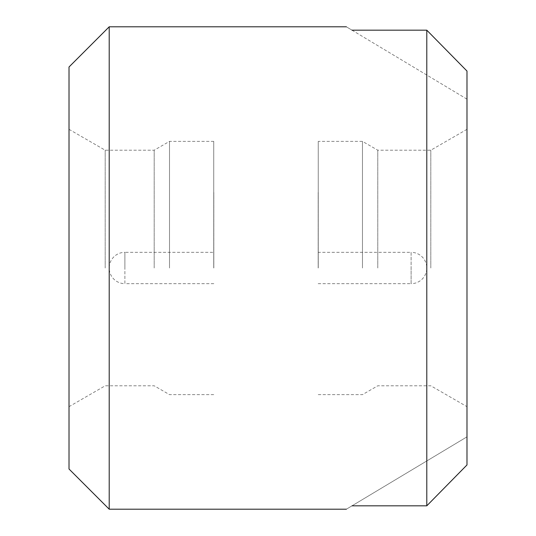 <?xml version="1.0" encoding="UTF-8"?>
<svg xmlns="http://www.w3.org/2000/svg" width="536" height="536" viewBox="0 0 536 536"><rect width="100%" height="100%" fill="white"/><g stroke="black" fill="none" stroke-linecap="round" stroke-linejoin="round"><path stroke-width="0.4" stroke-dasharray="2.68 2.01" d="M318.17 268L318.17 192.424L318.17 268M213.81 268L213.81 192.424L213.81 268M213.73 268L213.73 141.37L213.73 268M318.25 268L318.25 141.37L318.25 268M169.51 268L169.51 141.37L169.51 268M154.194 268L154.194 150.214L154.194 268M362.47 268L362.47 141.37L362.47 268M377.786 268L377.786 150.214L377.786 268M69.01 469L69.01 67M105.19 268L105.19 150.214L105.19 268M466.99 464.94L466.99 71.06L466.99 99.16L352.011 30.177C344.521 25.681 344.521 25.681 352.011 30.177L426.79 30.177L426.79 505.823L352.011 505.823C344.521 510.319 344.521 510.319 352.011 505.823L466.99 436.84L352.011 505.823M430.81 268L430.81 150.214L430.81 268M109.21 26.8L109.21 509.2M466.99 71.06L466.99 99.16L352.011 30.177M318.17 283.678L411.112 283.678L411.112 268L411.112 283.678A15.678 15.678 0 0 0 426.79 268A15.678 15.678 0 0 0 411.112 252.322L411.112 268L411.112 252.322L318.17 252.322M213.81 283.678L124.888 283.678L124.888 268L124.888 283.678A15.678 15.678 0 0 1 109.21 268A15.678 15.678 0 0 1 124.888 252.322L124.888 268L124.888 252.322L213.81 252.322M69.01 129.323L105.19 150.214L154.194 150.214L169.51 141.37L213.73 141.37M466.99 129.323L430.81 150.214L377.786 150.214L362.47 141.37L318.25 141.37M318.25 394.63L362.47 394.63L377.786 385.786L430.81 385.786L466.99 406.677M213.73 394.63L169.51 394.63L154.194 385.786L105.19 385.786L69.01 406.677"/><path stroke-width="0.8" d="M69.01 67L69.01 469L109.21 509.2L109.21 26.8L69.01 67M466.99 464.94L426.79 505.823L466.99 464.94L466.99 71.06L426.79 30.177L426.79 505.823L352.011 505.823C344.521 510.319 344.521 510.319 352.011 505.823M352.011 30.177C344.521 25.681 344.521 25.681 352.011 30.177L426.79 30.177L466.99 71.06M346.39 509.2L109.21 509.2M346.39 26.8L109.21 26.8"/></g></svg>

